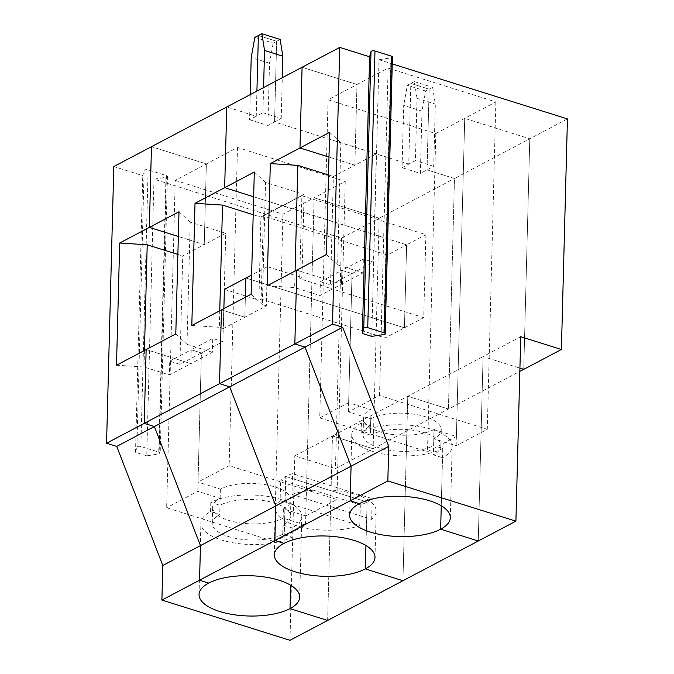 <?xml version="1.0" encoding="UTF-8"?>
<svg xmlns="http://www.w3.org/2000/svg" width="674" height="674" viewBox="0 0 674 674"><rect width="100%" height="100%" fill="white"/><g stroke="black" fill="none" stroke-linecap="round" stroke-linejoin="round"><path stroke-width="0.51" stroke-dasharray="3.37 2.53" d="M520.741 336.714L483.081 356.571L519.915 368.139L483.081 356.571L478.254 541.011L483.081 356.571L332.459 435.994L373.118 448.766L448.429 409.051L407.77 396.287L402.942 580.727L407.77 396.287L448.429 409.051L519.831 371.399M421.983 111.143L403.684 105.397L402.058 167.649L420.357 173.395L421.983 111.143L425.648 91.024L429.136 89.179L427.021 169.873L454.47 178.5L379.159 218.216L314.101 197.777L345.231 181.357L237.484 147.513L206.354 163.934L151.465 146.696L206.354 163.934L204.239 244.628L206.354 163.934L175.223 180.354L166.647 507.741L274.394 541.584L305.533 525.172L283.164 518.146L282.743 534.28L291.893 537.153A50.339 20.153 1.5 0 1 235.386 543.168A50.339 20.153 1.5 0 1 200.911 523.066A50.339 20.153 1.5 0 1 210.574 511.617L219.724 514.489L220.145 498.347L197.777 491.321L166.647 507.741M250.239 94.604L249.582 119.753L256.255 116.24L226.776 106.981L256.255 116.24L256.912 91.083L256.255 116.24L262.927 112.718L263.585 87.569M249.582 119.753L267.881 125.499L274.554 121.986L408.73 164.127L410.837 83.433L429.136 89.179L432.632 87.342L435.328 104.108L433.694 166.36L420.357 173.395M402.058 167.649L415.403 160.614L417.029 98.362L435.328 104.108M113.805 166.554L142.745 175.636L144.135 170.463A2.519 1.011 1.5 0 1 148.12 169.84L166.411 175.585A2.519 1.011 -178.5 0 1 167.438 176.436A2.519 1.011 -178.5 0 1 165.947 177.313L153.992 179.174L341.499 238.065L379.159 218.216L373.118 448.766L379.159 218.216L314.101 197.777L305.769 515.947L336.907 499.527L229.152 465.683L198.021 482.104L201.4 352.991L222.9 341.651L212.731 338.458L191.239 349.798L190.877 363.631L212.369 352.291L212.731 338.458M345.231 181.357L336.907 499.527M169.738 361.129L191.239 349.798L190.877 363.631L146.148 349.579L190.877 363.631L169.376 374.963L169.738 361.129L179.907 364.322L201.4 352.991L191.239 349.798L201.4 352.991L197.777 491.321M175.796 333.95L187.01 344.33L190.211 222.134L225.739 233.297L222.9 341.651M225.739 233.297L204.239 244.628L178.349 236.498L204.239 244.628L182.747 255.968L179.907 364.322M237.484 147.513L229.152 465.683M187.01 344.33L212.369 352.291M190.211 222.134L178.998 211.754M567.441 118.927L529.781 138.785L464.723 118.346L529.781 138.785L454.47 178.5L448.429 409.051L454.47 178.5L427.021 169.873L429.136 89.179L410.837 83.433L407.349 85.278L403.684 105.397M327.631 620.442L332.459 435.994L373.118 448.766L335.467 468.624L294.808 455.851L332.459 435.994L327.631 620.442M305.769 515.947L283.409 508.921A39.008 15.62 -178.5 0 0 290.898 500.049A39.008 15.62 -178.5 0 0 264.174 484.463A39.008 15.62 -178.5 0 0 220.381 489.13L198.021 482.104M220.381 489.13L219.96 505.264A39.008 15.62 -178.5 0 1 263.753 500.605A39.008 15.62 -178.5 0 1 290.469 516.183A39.008 15.62 -178.5 0 1 282.987 525.063L292.137 527.936A50.339 20.153 -178.5 0 0 301.792 516.478A50.339 20.153 -178.5 0 0 267.317 496.376A50.339 20.153 -178.5 0 0 210.81 502.391L219.96 505.264M283.409 508.921L282.987 525.063M210.81 502.391L210.574 511.617M292.137 527.936L291.893 537.153M219.766 310.765L219.328 327.286L223.347 328.55L223.869 308.599M191.812 325.5L219.328 327.286M224.375 289.357L258.934 300.208L260.905 216.91L282.406 205.578L260.905 216.91M253.197 214.72L260.905 217.146M221.46 309.872L244.839 317.21L245.361 297.268L244.839 317.21L221.46 309.872M223.347 328.55L266.34 305.878L267.367 266.685L301.927 277.536L299.703 278.707L423.71 317.665L425.884 234.662L301.876 195.713L299.703 278.707M301.876 195.713L282.6 205.873L406.616 244.822L282.608 205.637L263.332 216.034L387.339 254.991L406.616 244.822L404.442 327.825L245.867 278.017L404.442 327.825L385.166 337.986L261.158 299.037L258.934 300.208M387.339 254.991L385.166 337.986M263.332 216.034L261.158 299.037M423.71 317.665L404.442 327.825L406.616 244.822L425.884 234.662M266.34 305.878L262.329 304.614L265.522 182.418L303.898 194.474L282.398 205.806L253.66 196.783L282.398 205.806L304.1 194.306L301.927 277.536M258.369 35.545L276.66 41.291L274.554 121.986L276.66 41.291L258.369 35.545M254.873 37.382L273.172 43.128L280.157 39.446M304.1 194.306L261.108 216.977M425.648 91.024L407.349 85.278M367.086 502.054L285.768 476.51L367.086 502.054A50.339 20.153 1.5 0 1 360.329 504.919L280.654 479.896A50.339 20.153 1.5 0 1 285.768 476.51A50.339 20.153 1.5 0 1 292.516 473.645L372.191 498.667A50.339 20.153 1.5 0 1 367.086 502.054L365.948 545.519L367.086 502.054M280.114 500.647L359.79 525.669A50.339 20.153 1.5 0 1 305.314 527.978A50.339 20.153 1.5 0 1 275.556 508.718A50.339 20.153 1.5 0 1 280.114 500.647L280.654 479.896M359.79 525.669L360.329 504.919M273.172 43.128L269.507 63.255L267.881 125.499M284.015 543.37L285.768 476.51L284.015 543.37M269.507 63.255L251.208 57.501M262.927 112.718L281.218 118.464L274.554 121.986L408.73 164.127L410.837 83.433L414.333 81.596L417.029 98.362M414.333 81.596L432.632 87.342M433.694 166.36L415.403 160.614M379.538 395.478L388.114 68.091L356.976 84.503L354.861 165.197L356.976 84.503L302.087 67.265L356.976 84.503L328.07 99.752L435.817 133.595L464.723 118.346L456.399 436.516L434.031 429.49L433.609 445.632L442.759 448.505L441.259 505.803L442.515 457.73L433.365 454.857L433.786 438.715L456.155 445.741L487.285 429.321L379.538 395.478L348.407 411.898L370.767 418.916L370.346 435.059L361.197 432.186A50.339 20.153 1.5 0 1 417.703 426.17A50.339 20.153 1.5 0 1 452.178 446.272A50.339 20.153 1.5 0 1 442.515 457.73M267.123 285.793L294.648 287.571L320.007 295.541L341.499 284.201L296.771 270.156L341.499 284.201L363 272.869L363.362 259.035L373.522 262.228L376.362 153.866L340.833 142.703L337.64 264.899L363 272.869M295.077 271.049L294.648 287.571M435.817 133.595L427.484 451.765L456.399 436.516M328.07 99.752L319.737 417.914L427.484 451.765M320.369 281.707L330.53 284.9L352.03 273.56L341.861 270.367L341.499 284.201L341.861 270.367L320.369 281.707L320.007 295.541M434.031 429.49A39.008 15.62 -178.5 0 1 390.246 434.157A39.008 15.62 -178.5 0 1 363.522 418.571A39.008 15.62 -178.5 0 1 371.012 409.699L348.643 402.673L352.03 273.56L348.407 411.898M348.643 402.673L319.737 417.914M376.362 153.866L354.861 165.197L328.979 157.067L354.861 165.197L333.369 176.537L330.53 284.9M328.508 175.004L333.369 176.537M291.968 494.396A50.339 20.153 1.5 0 1 346.444 492.087A50.339 20.153 1.5 0 1 376.202 511.347A50.339 20.153 1.5 0 1 371.652 519.418L291.968 494.396L292.516 473.645M371.652 519.418L372.191 498.667M281.218 118.464L282.288 77.704M267.367 266.685L251.613 274.984M529.781 138.785L523.749 369.344L529.781 138.785M262.329 304.614L251.116 294.235M371.012 409.699L370.59 425.833A39.008 15.62 -178.5 0 0 363.101 434.713A39.008 15.62 -178.5 0 0 389.816 450.291A39.008 15.62 -178.5 0 0 433.609 445.632M442.759 448.505A50.339 20.153 -178.5 0 1 386.253 454.52A50.339 20.153 -178.5 0 1 351.777 434.418A50.339 20.153 -178.5 0 1 361.441 422.96L370.59 425.833M361.441 422.96L361.197 432.186M265.522 182.418L254.309 172.038M175.223 180.354L282.97 214.197L314.101 197.777L305.533 525.172M153.992 179.174L146.747 455.843L158.702 453.981A2.519 1.011 -178.5 0 0 160.201 453.105A2.519 1.011 -178.5 0 0 159.165 452.254L140.874 446.508L148.12 169.84M289.972 640.3L294.808 455.851M341.499 238.065L335.467 468.624M146.747 455.843L135.499 452.305L142.745 175.636M116.501 365.215L144.017 367.001L169.376 374.963M144.455 350.48L144.017 367.001M177.885 254.435L182.747 255.968M140.874 446.508A2.519 1.011 1.5 0 0 136.889 447.132L135.499 452.305M282.743 534.28A39.008 15.62 1.5 0 1 238.95 538.947A39.008 15.62 1.5 0 1 212.234 523.361A39.008 15.62 1.5 0 1 219.724 514.489M283.164 518.146A39.008 15.62 1.5 0 1 239.38 522.805A39.008 15.62 1.5 0 1 212.655 507.227A39.008 15.62 1.5 0 1 220.145 498.347M282.97 214.197L274.394 541.584M337.64 264.899L326.427 254.519M363.362 259.035L341.861 270.367L352.03 273.56L373.522 262.228M388.114 68.091L495.862 101.934L464.723 118.346L456.155 445.741M371.745 336.402L378.99 59.733L390.945 57.871L383.7 334.54M392.437 56.995A2.519 1.011 1.5 0 1 390.945 57.871M378.99 59.733L392.26 63.904M329.628 132.323L340.833 142.703M370.346 435.059A39.008 15.62 1.5 0 1 414.131 430.4A39.008 15.62 1.5 0 1 440.855 445.977A39.008 15.62 1.5 0 1 433.365 454.857M370.767 418.916A39.008 15.62 1.5 0 1 414.561 414.257A39.008 15.62 1.5 0 1 441.276 429.835A39.008 15.62 1.5 0 1 433.786 438.715M495.862 101.934L487.285 429.321M166.411 175.585L159.165 452.254M136.889 447.132L144.135 170.463M165.947 177.313L158.702 453.981M290.898 500.049L290.469 516.183M301.792 516.478L299.677 597.172M274.352 554.828L275.556 508.718M374.997 557.457L376.202 511.347M363.522 418.571L363.101 434.713M351.777 434.418L349.663 515.113M199.041 594.544L200.911 523.066M167.438 176.436L160.201 453.105M212.655 507.227L212.234 523.361M450.308 517.75L452.178 446.272M441.276 429.835L440.855 445.977"/><path stroke-width="1.01" d="M519.831 371.399L523.749 369.344L519.915 368.139L523.749 369.344L561.4 349.486L520.741 336.714L515.913 521.154L478.254 541.011L440.644 529.2L441.259 505.803L440.644 529.2A50.339 20.153 -178.5 0 0 450.308 517.75A50.339 20.153 -178.5 0 0 415.824 497.648A50.339 20.153 -178.5 0 0 359.326 503.655A50.339 20.153 -178.5 0 0 349.663 515.113A50.339 20.153 -178.5 0 0 384.138 535.215A50.339 20.153 -178.5 0 0 440.644 529.2L478.254 541.011L327.631 620.442L290.022 608.63A50.339 20.153 -178.5 0 0 299.677 597.172A50.339 20.153 -178.5 0 0 265.202 577.07A50.339 20.153 -178.5 0 0 208.704 583.086L199.555 580.213L200.456 545.628L275.767 505.913L274.866 540.497L284.015 543.37A50.339 20.153 1.5 0 1 340.513 537.355A50.339 20.153 1.5 0 1 374.997 557.457A50.339 20.153 1.5 0 1 365.333 568.915L402.942 580.727L365.333 568.915A50.339 20.153 1.5 0 1 308.827 574.93A50.339 20.153 1.5 0 1 274.352 554.828A50.339 20.153 1.5 0 1 284.015 543.37L274.866 540.497L199.555 580.213L200.456 545.628L154.38 426.549L144.219 423.365L146.148 349.579L175.796 333.95L178.998 211.754L149.35 227.391L178.349 236.498L149.35 227.391L151.465 146.696L339.747 47.407L369.622 56.793L371.003 51.612A2.519 1.011 -178.5 0 1 374.988 50.997L391.409 56.153A2.519 1.011 1.5 0 1 392.437 56.995L385.191 333.664A2.519 1.011 1.5 0 1 383.7 334.54L371.745 336.402L362.376 333.462L369.622 56.793M144.455 350.48L147.218 244.805L119.702 243.019L149.35 227.391L151.465 146.696L113.805 166.554L106.559 443.214L116.728 446.407L162.805 565.486L200.456 545.628L154.38 426.549L229.691 386.842L275.767 505.913L229.691 386.842L219.53 383.649L221.46 309.872L191.812 325.5L195.013 203.312L224.661 187.675L226.776 106.981L224.661 187.675L253.66 196.783L224.661 187.675L254.309 172.038L251.116 294.235L221.46 309.872L219.53 383.649L229.691 386.842L305.01 347.127L294.841 343.934L296.771 270.156L267.123 285.793L270.325 163.597L297.841 165.374L295.077 271.049M119.702 243.019L116.501 365.215L146.148 349.579L144.219 423.365L294.841 343.934L305.01 347.127L351.078 466.197L305.01 347.127L342.662 327.269L388.738 446.34L387.836 480.924L274.866 540.497L275.767 505.913L351.078 466.197L350.177 500.782L351.078 466.197L388.738 446.34M290.637 585.234L290.022 608.63L290.637 585.234M195.013 203.312L222.53 205.09L219.766 310.765M223.869 308.599L224.375 289.357L245.867 278.017L245.361 297.268L245.867 278.017L251.613 274.984M222.53 205.09L253.197 214.72M263.585 87.569L264.553 50.466L261.857 33.7L258.369 35.545L256.912 91.083L258.369 35.545L254.873 37.382L251.208 57.501L250.239 94.604M365.333 568.915L365.948 545.519L365.333 568.915M359.326 503.655L350.177 500.782L359.326 503.655M339.747 47.407L332.501 324.076L294.841 343.934L296.771 270.156L326.427 254.519L329.628 132.323L299.972 147.96L328.979 157.067L299.972 147.96L270.325 163.597M297.841 165.374L328.508 175.004M282.288 77.704L282.853 56.22L280.157 39.446L261.857 33.7M299.972 147.96L302.087 67.265L299.972 147.96M264.553 50.466L282.853 56.22M290.022 608.63L327.631 620.442L289.972 640.3L161.895 600.071L199.555 580.213L208.704 583.086A50.339 20.153 1.5 0 0 199.041 594.544A50.339 20.153 1.5 0 0 233.516 614.646A50.339 20.153 1.5 0 0 290.022 608.63M116.728 446.407L154.38 426.549L144.219 423.365L106.559 443.214M162.805 565.486L161.895 600.071M147.218 244.805L177.885 254.435M392.26 63.904L567.441 118.927L561.4 349.486M391.409 56.153L384.163 332.821A2.519 1.011 1.5 0 1 385.191 333.664M384.163 332.821L367.743 327.665A2.519 1.011 -178.5 0 0 363.766 328.28L362.376 333.462M515.913 521.154L387.836 480.924M332.501 324.076L342.662 327.269M367.743 327.665L374.988 50.997M363.766 328.28L371.003 51.612"/></g></svg>
